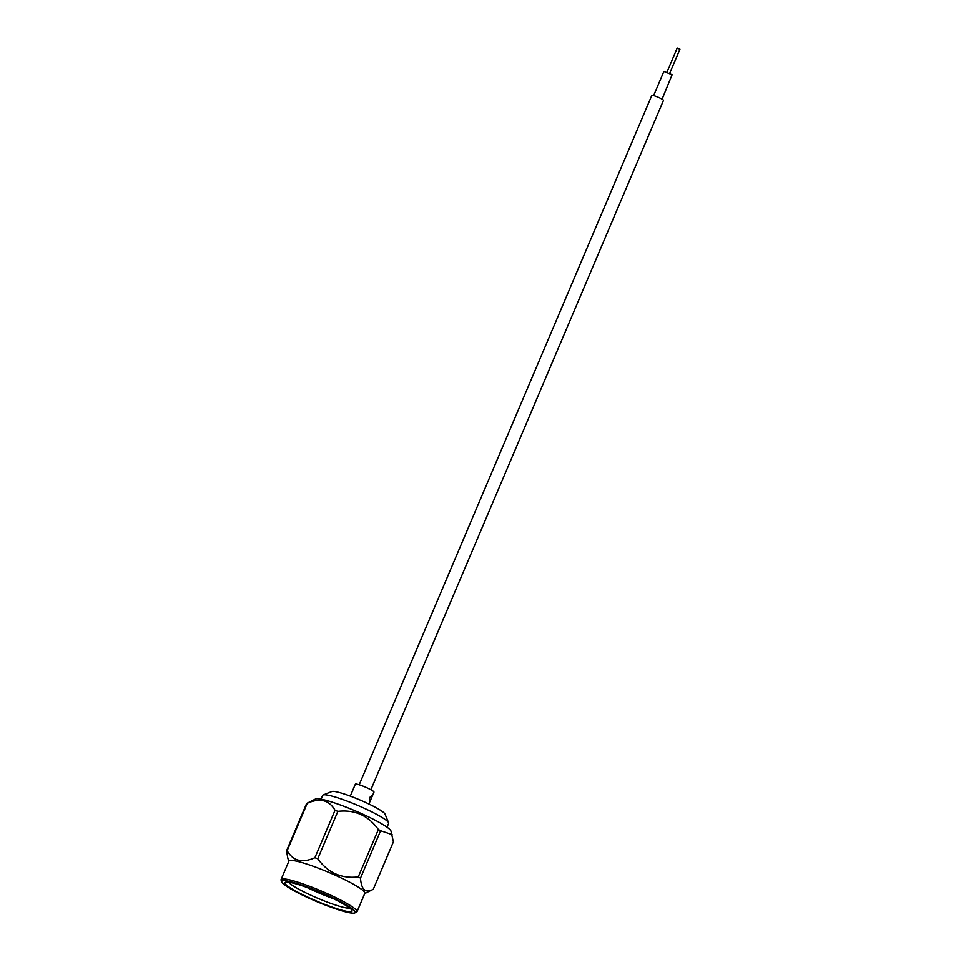 <?xml version="1.0" encoding="UTF-8"?>
<svg xmlns="http://www.w3.org/2000/svg" width="961" height="961" viewBox="0 0 961 961"><rect width="100%" height="100%" fill="white"/><g stroke="black" fill="none" stroke-linecap="round" stroke-linejoin="round"><path stroke-width="1.44" d="M359.198 784.801L651.81 95.451A6.343 0.793 23 0 1 656.892 96.761A6.343 0.793 23 0 1 663.21 99.98A6.343 0.793 23 0 1 663.486 100.412L370.874 789.762M653.636 95.632L663.883 71.486L672.135 74.766L662.081 99.223M677.277 48.146L679.823 49.227M370.994 799.035L369.601 801.018L369.456 797.702L371.475 795.96L370.994 799.035M323.136 794.975L331.881 791.528A29.094 3.652 23 0 1 349.996 796.02A29.094 3.652 23 0 1 385.013 814.087L388.604 822.76A35.845 4.493 -157 0 0 345.467 800.513A35.845 4.493 -157 0 0 323.136 794.975A35.845 4.493 -157 0 0 322.656 795.384L321.034 799.192M387.031 827.205L388.652 823.397A35.845 4.493 -157 0 0 388.604 822.76M288.72 882.21A33.743 4.228 -157 0 0 329.142 902.799A33.743 4.228 -157 0 0 349.768 908.121M307.003 887.459A33.743 4.228 -157 0 0 331.233 897.874A33.743 4.228 -157 0 0 333.287 898.619M307.172 887.027A39.894 4.997 23 0 1 354.681 912.95A39.894 4.997 23 0 1 329.839 906.788A39.894 4.997 23 0 1 281.825 882.018A39.894 4.997 23 0 1 307.172 887.027M354.681 912.95L356.435 912.265A41.251 5.165 -157 0 0 356.987 911.785A41.251 5.165 -157 0 0 307.304 885.453A41.251 5.165 -157 0 0 281.056 879.555A41.251 5.165 -157 0 0 281.105 880.288L281.825 882.018M356.987 911.785L364.844 893.298A41.251 5.165 -157 0 0 315.148 866.966A41.251 5.165 -157 0 0 288.913 861.068L281.056 879.555M358.273 876.912L378.382 829.535C368.315 815.505 354.801 809.45 337.864 811.372A47.798 5.994 23 0 0 336.434 810.844A47.798 5.994 23 0 0 335.017 810.315L314.896 857.705A47.798 5.994 23 0 1 316.313 858.221A47.798 5.994 23 0 1 317.755 858.75C327.833 872.768 341.335 878.822 358.273 876.912A47.798 5.994 23 0 1 360.495 878.138C361.348 889.826 365.612 893.538 373.276 889.273L364.736 893.55M373.276 889.273L393.385 841.884L390.995 831.073A41.251 5.165 -157 0 0 341.311 805.33A41.251 5.165 -157 0 0 315.496 799.023L306.631 803.468A47.798 5.994 23 0 1 307.268 803.3L287.147 850.677C292.985 860.996 302.234 863.338 314.896 857.705M378.382 829.535A47.798 5.994 23 0 1 380.604 830.748L360.495 878.138M392.1 834.592L380.604 830.748M368.916 804.033L373.973 792.14A10.127 1.273 -157 0 0 361.768 785.678A10.127 1.273 -157 0 0 355.33 784.236L350.284 796.128M308.145 887.88A36.446 4.565 23 0 1 352.002 910.499A36.446 4.565 23 0 1 328.854 905.935A36.446 4.565 23 0 1 285.453 882.246A36.446 4.565 23 0 1 308.145 887.88M287.807 858.149L286.522 850.845A47.798 5.994 23 0 1 287.147 850.677M286.522 850.845L306.631 803.468M335.017 810.315C329.179 799.996 319.929 797.654 307.268 803.3M337.864 811.372L317.755 858.75M666.958 72.195L677.205 48.05M669.685 73.36L679.944 49.215M288.805 861.32L287.807 858.137"/></g></svg>
